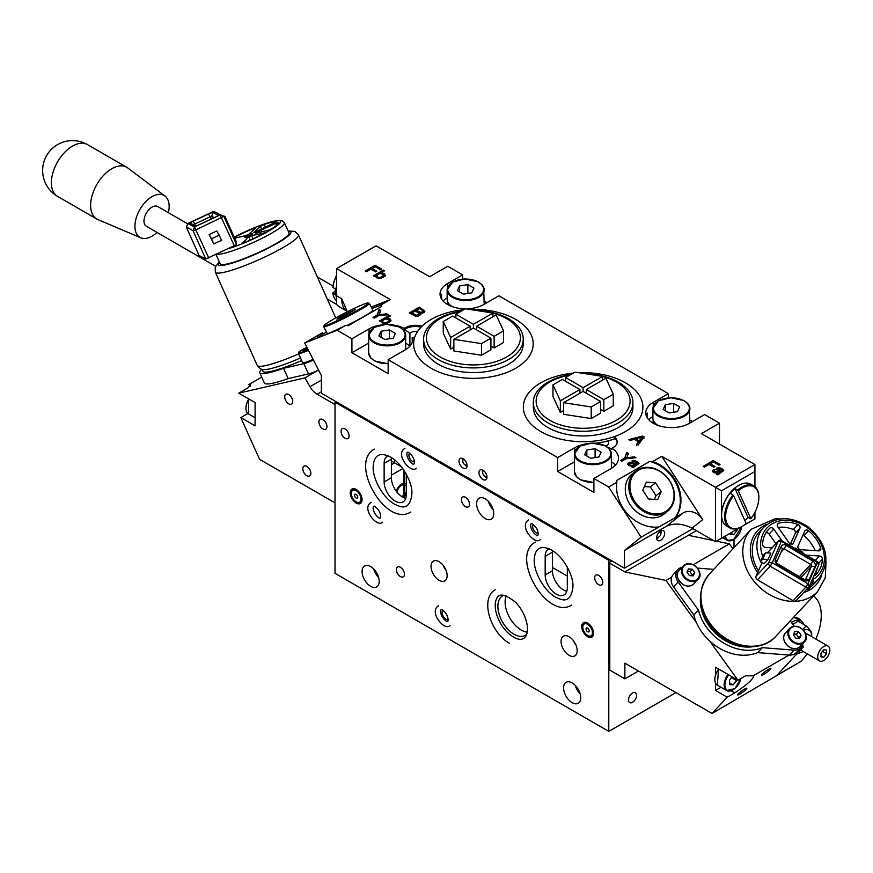 <?xml version="1.0" encoding="UTF-8"?>
<svg xmlns="http://www.w3.org/2000/svg" width="873" height="873" viewBox="0 0 873 873"><rect width="100%" height="100%" fill="white"/><g stroke="black" fill="none" stroke-linecap="round" stroke-linejoin="round"><path stroke-width="1.31" d="M675.92 692.616L608.787 731.378L335.014 573.321L335.014 402.235L336.029 401.656M608.787 731.378L608.787 560.302L609.79 559.713M632.532 693.02A5.696 3.285 -60 0 1 635.38 692.736A5.696 3.285 -60 0 1 635.38 699.317A5.696 3.285 -60 0 1 629.695 702.601A5.696 3.285 -60 0 1 628.822 698.04A5.696 3.285 -60 0 1 632.532 693.02M526.474 634.562A22.774 13.15 60 0 1 525.36 635.337A22.774 13.15 60 0 1 507.813 629.237A22.774 13.15 60 0 1 497.872 606.32A22.774 13.15 60 0 1 502.586 595.899A22.774 13.15 60 0 1 503.819 595.321M527.161 632.15A22.774 13.15 60 0 1 505.118 602.141A22.774 13.15 60 0 1 506.253 595.932M388.07 455.87A15.659 9.036 -120 0 0 387.372 456.208A15.659 9.036 -120 0 0 384.131 463.367L384.131 481.961A15.659 9.036 -120 0 0 390.973 497.719A15.659 9.036 -120 0 0 403.031 501.92A15.659 9.036 -120 0 0 406.272 494.751L406.272 476.156A15.659 9.036 -120 0 0 406.109 473.864M405.77 498.287A15.659 9.036 60 0 1 391.377 477.782L384.131 481.961M552.511 550.623A15.659 9.036 60 0 0 552.423 552.162L552.423 570.756L545.178 574.936A15.659 9.036 -120 0 0 552.009 590.694A15.659 9.036 -120 0 0 564.078 594.895A15.659 9.036 -120 0 0 567.319 587.725L567.319 569.131A15.659 9.036 -120 0 0 567.155 566.839M549.117 548.844A15.659 9.036 -120 0 0 548.419 549.182A15.659 9.036 -120 0 0 545.178 556.341L545.178 574.936M566.806 591.261A15.659 9.036 60 0 1 552.423 570.756M485.181 518.573A12.102 6.984 60 0 1 477.28 507.911A12.102 6.984 60 0 1 479.135 498.221A12.102 6.984 60 0 1 491.237 505.205A12.102 6.984 60 0 1 491.237 519.173A12.102 6.984 60 0 1 485.181 518.573M493.158 509.723A12.102 6.984 60 0 1 488.28 501.277M439.086 580.283A11.382 6.569 60 0 1 431.644 570.255A11.382 6.569 60 0 1 433.39 561.132A11.382 6.569 60 0 1 444.783 567.701A11.382 6.569 60 0 1 444.783 580.851A11.382 6.569 60 0 1 439.086 580.283M445.95 570.102A11.382 6.569 60 0 1 443.288 565.486M569.131 655.361A11.382 6.569 60 0 1 561.688 645.333A11.382 6.569 60 0 1 563.434 636.21A11.382 6.569 60 0 1 574.816 642.779A11.382 6.569 60 0 1 574.816 655.929A11.382 6.569 60 0 1 569.131 655.361M575.994 645.18A11.382 6.569 60 0 1 573.332 640.564M465.462 506.602A5.696 3.285 60 0 1 461.741 501.582A5.696 3.285 60 0 1 462.614 497.021A5.696 3.285 60 0 1 468.31 500.316A5.696 3.285 60 0 1 468.31 506.886A5.696 3.285 60 0 1 465.462 506.602M391.377 477.782L391.377 459.187A15.659 9.036 60 0 1 391.464 457.648M448.078 619.885A5.696 3.285 60 0 1 442.109 612.366A5.696 3.285 60 0 1 442.611 610.413M400.434 576.573A5.696 3.285 60 0 1 396.724 571.553A5.696 3.285 60 0 1 397.597 566.992A5.696 3.285 60 0 1 403.282 570.276A5.696 3.285 60 0 1 403.282 576.857A5.696 3.285 60 0 1 400.434 576.573M414.38 461.784A4.987 2.881 60 0 1 410.757 459.896A4.987 2.881 60 0 1 408.891 455.237A4.987 2.881 60 0 1 409.492 453.316M538.183 533.25A4.987 2.881 60 0 1 534.56 531.373A4.987 2.881 60 0 1 532.694 526.714A4.987 2.881 60 0 1 533.294 524.793M345.086 428.97A5.696 3.285 60 0 1 348.796 433.99A5.696 3.285 60 0 1 347.923 438.552A5.696 3.285 60 0 1 342.238 435.267A5.696 3.285 60 0 1 342.238 428.687A5.696 3.285 60 0 1 345.086 428.97M598.714 575.405A5.696 3.285 60 0 1 602.435 580.425A5.696 3.285 60 0 1 601.562 584.986A5.696 3.285 60 0 1 595.877 581.702A5.696 3.285 60 0 1 595.877 575.121A5.696 3.285 60 0 1 598.714 575.405M587.649 623.093A8.348 4.823 60 0 1 593.16 635.533A8.348 4.823 60 0 1 583.47 632.325A8.348 4.823 60 0 1 585.543 622.329A8.348 4.823 60 0 1 587.649 623.093M356.151 489.447A8.348 4.823 60 0 1 361.673 501.877A8.348 4.823 60 0 1 351.983 498.669A8.348 4.823 60 0 1 354.045 488.673A8.348 4.823 60 0 1 356.151 489.447M572.142 702.667A12.102 6.984 60 0 1 564.242 692.005A12.102 6.984 60 0 1 566.097 682.315A12.102 6.984 60 0 1 578.199 689.299A12.102 6.984 60 0 1 578.199 703.267A12.102 6.984 60 0 1 572.142 702.667M370.643 586.329A12.102 6.984 60 0 1 362.742 575.667A12.102 6.984 60 0 1 364.598 565.977A12.102 6.984 60 0 1 376.7 572.961A12.102 6.984 60 0 1 376.7 586.929A12.102 6.984 60 0 1 370.643 586.329M335.014 402.235L608.787 560.302M378.62 577.479A12.102 6.984 60 0 1 373.742 569.032M580.119 693.817A12.102 6.984 60 0 1 575.242 685.37M361.946 500.906A7.115 4.114 60 0 1 361.226 501.549L359.916 502.313A7.115 4.114 -120 0 0 361.007 496.617A7.115 4.114 -120 0 0 352.801 489.982A7.115 4.114 -120 0 0 351.317 493.245A7.115 4.114 -120 0 0 351.328 493.354M352.801 489.982L354.1 489.229A7.115 4.114 60 0 1 355.027 488.913M593.444 634.562A7.115 4.114 60 0 1 592.712 635.206L591.403 635.959A7.115 4.114 -120 0 0 592.494 630.262A7.115 4.114 -120 0 0 584.288 623.638A7.115 4.114 -120 0 0 582.815 626.89A7.115 4.114 -120 0 0 582.815 627.01M584.288 623.638L585.597 622.875A7.115 4.114 60 0 1 586.514 622.569M567.319 576.115L552.423 567.515M360.614 496.704A6.831 3.939 -120 0 0 355.213 490.244A6.831 3.939 -120 0 0 351.317 493.474A6.831 3.939 -120 0 0 356.151 501.844A6.831 3.939 -120 0 0 360.614 496.704M356.249 501.899A7.115 4.114 -120 0 0 356.359 501.953A7.115 4.114 -120 0 0 359.916 502.313M357.614 496.41A2.226 1.288 60 0 1 357.264 498.188A2.226 1.288 60 0 1 355.038 496.901A2.226 1.288 60 0 1 355.038 494.325A2.226 1.288 60 0 1 357.614 496.41M592.112 630.361A6.831 3.939 -120 0 0 586.711 623.9A6.831 3.939 -120 0 0 582.815 627.12A6.831 3.939 -120 0 0 587.649 635.489A6.831 3.939 -120 0 0 592.112 630.361M587.747 635.544A7.115 4.114 -120 0 0 587.845 635.609A7.115 4.114 -120 0 0 591.403 635.959M589.1 630.055A2.226 1.288 60 0 1 588.762 631.845A2.226 1.288 60 0 1 586.536 630.557A2.226 1.288 60 0 1 586.536 627.982A2.226 1.288 60 0 1 589.1 630.055M469.488 504.278A5.696 3.285 60 0 1 468.31 506.886A5.696 3.285 60 0 1 462.614 503.601A5.696 3.285 60 0 1 462.614 497.021A5.696 3.285 60 0 1 467 498.548A5.696 3.285 60 0 1 469.488 504.278M401.416 466.804L394.563 462.843L391.377 464.687L394.563 462.843L394.563 459.842L394.563 462.843L391.377 461.009M406.272 485.759L403.632 484.657A6.995 4.038 120 0 0 396.92 492.056M406.272 492.045L403.632 495.122A6.995 4.038 120 0 1 401.875 496.606M402.759 468.572L391.377 475.152M403.632 497.566L403.632 495.122M403.632 484.657L403.632 469.816M404.21 484.984L404.374 470.94M404.068 497.752L404.09 495.395M406.272 493.943L404.079 496.737L404.221 483.642L406.272 483.86M404.079 496.737L403.632 483.304A8.544 4.932 120 0 0 401.645 484.057A8.544 4.932 120 0 0 396.211 491.128M402.846 497.174A8.544 4.932 120 0 0 403.632 496.475M404.221 483.642L403.632 483.304M306.838 466.389A5.696 3.285 60 0 1 310.559 471.409A5.696 3.285 60 0 1 309.686 475.971A5.696 3.285 60 0 1 303.99 472.686A5.696 3.285 60 0 1 303.99 466.117A5.696 3.285 60 0 1 306.838 466.389M288.723 394.563A5.696 3.285 60 0 1 292.444 399.583A5.696 3.285 60 0 1 291.571 404.144A5.696 3.285 60 0 1 285.886 400.86A5.696 3.285 60 0 1 285.886 394.28A5.696 3.285 60 0 1 288.723 394.563M322.934 419.673A5.696 3.285 60 0 1 326.655 424.693A5.696 3.285 60 0 1 325.782 429.254A5.696 3.285 60 0 1 320.096 425.969A5.696 3.285 60 0 1 320.096 419.389A5.696 3.285 60 0 1 322.934 419.673M261.704 377.136L248.805 384.578L250.747 384.797L247.834 387.939L238.776 393.166L304.906 377.878L310.002 386.717A14.23 8.217 60 0 0 317.128 394.236L335.014 404.559L335.014 502.881L259.576 459.318L240.828 417.6L247.91 413.507M304.906 377.878L317.652 370.512M248.805 384.578L250.245 386.303M240.828 417.6L255.102 425.828L255.102 402.584L238.776 393.166M346.767 310.341L341.659 298.686A27.903 16.107 -60 0 0 346.09 310.504L344.628 309.664A27.903 16.107 120 0 0 345.981 310.613L339.39 306.805A27.903 16.107 -60 0 1 336.629 304.404L327.233 298.959M317.368 276.992L333.017 286.028M157.02 232.425A24.193 13.968 -60 0 1 140.826 237.805L97.929 219.592A29.889 17.253 -60 0 1 96.827 219.047A29.889 17.253 -60 0 1 96.827 184.53A29.889 17.253 -60 0 1 126.727 167.278A29.889 17.253 -60 0 1 127.742 167.954L164.964 195.999A24.193 13.968 -60 0 1 168.5 212.292A24.193 13.968 -60 0 1 168.402 212.706M140.826 237.805A24.193 13.968 -60 0 1 139.942 209.422A24.193 13.968 -60 0 1 164.964 195.999M215.576 266.243L146.348 226.271A11.382 6.569 -60 0 1 146.348 213.121A11.382 6.569 -60 0 1 157.729 206.541L187.684 223.837M318.918 421.997A5.696 3.285 -120 0 0 321.395 427.726A5.696 3.285 -120 0 0 325.782 429.254A5.696 3.285 -120 0 0 325.782 422.674A5.696 3.285 -120 0 0 320.096 419.389A5.696 3.285 -120 0 0 318.918 421.997M284.707 396.888A5.696 3.285 -120 0 0 287.184 402.617A5.696 3.285 -120 0 0 291.571 404.144A5.696 3.285 -120 0 0 291.571 397.564A5.696 3.285 -120 0 0 285.886 394.28A5.696 3.285 -120 0 0 284.707 396.888M302.811 468.714A5.696 3.285 -120 0 0 305.299 474.443A5.696 3.285 -120 0 0 309.686 475.971A5.696 3.285 -120 0 0 309.686 469.401A5.696 3.285 -120 0 0 303.99 466.117A5.696 3.285 -120 0 0 302.811 468.714M696.479 622.733L665.979 580.458L624.882 571.924L609.79 563.205L609.79 562.037L611.798 560.881M799.875 620.321A17.787 10.269 120 0 0 797.933 618.073M793.186 617.746A17.787 10.269 -60 0 1 798.446 618.335A17.787 10.269 -60 0 1 800.879 620.899M807.285 653.855A44.839 25.884 120 0 1 800.737 661.538L712.03 713.459L727.187 697.221L734.728 692.867L731.148 690.794M638.479 670.999L624.882 678.845L624.882 663.153L712.03 713.459M727.187 697.221L715.467 690.467L720.989 687.28M733.997 539.438L733.997 547.655M696.348 530.664L624.882 571.924M789.094 655.056L753.126 675.822L745.487 675.833L737.936 680.187L715.467 667.223L715.467 675.658M715.467 682.948L715.467 690.467M609.79 563.205L609.79 670.126L624.882 678.845M737.936 680.187L709.673 641.022M713.459 540.54L688.306 535.302M716.417 541.151L729.381 543.846L693.271 564.7M671.686 577.162L665.979 580.458M729.381 543.846L732.938 548.779M815.829 639.058A44.839 25.884 120 0 0 813.527 595.953M800.737 661.538L776.872 675.32L803.586 646.686L802.462 645.125M753.126 675.822L753.879 675.866C752.81 679.532 746.426 685.207 734.728 692.867M803.586 646.686L799.766 648.89M744.516 689.092A5.696 0.808 -35.8 0 1 746.819 688.24A5.696 0.808 -35.8 0 1 742.683 692.224A5.696 0.808 -35.8 0 1 737.587 694.908A5.696 0.808 -35.8 0 1 739.682 692.507A5.696 0.808 -35.8 0 1 744.516 689.092M768.546 669.318A5.696 0.808 -35.8 0 1 770.848 668.456A5.696 0.808 -35.8 0 1 766.712 672.45A5.696 0.808 -35.8 0 1 761.616 675.124A5.696 0.808 -35.8 0 1 763.711 672.734A5.696 0.808 -35.8 0 1 768.546 669.318M737.074 529.224L737.074 530.391L736.07 529.813M737.074 530.391L733.593 534.734L730.57 532.988M733.593 534.734L730.101 534.418L730.101 533.25M736.572 679.401L736.572 680.602L733.091 684.945L729.599 684.628L729.599 679.98L732.131 676.837M733.091 684.945L729.599 682.926M736.572 680.602L731.465 677.655M738.176 693.893A5.696 0.808 -35.8 0 1 743.174 689.932A5.696 0.808 -35.8 0 1 746.819 688.24A5.696 0.808 -35.8 0 1 742.683 692.224A5.696 0.808 -35.8 0 1 737.587 694.908A5.696 0.808 -35.8 0 1 738.176 693.893M762.205 674.12A5.696 0.808 -35.8 0 1 767.203 670.148A5.696 0.808 -35.8 0 1 770.848 668.456A5.696 0.808 -35.8 0 1 766.712 672.45A5.696 0.808 -35.8 0 1 761.616 675.124A5.696 0.808 -35.8 0 1 762.205 674.12M796.7 654.063L802.374 651.913M803.553 630.361A12.811 7.399 -60 0 1 807.165 629.629A12.811 7.399 -60 0 1 811.694 636.068L811.694 633.743C811.846 632.281 810.002 629.651 806.161 625.876L798.108 621.227L792.739 624.315M806.161 625.876L802.767 629.509M811.694 636.068A12.811 7.399 -60 0 1 811.683 636.657M803.138 651.454A12.811 7.399 -60 0 1 802.636 651.76L802.636 651.76A12.811 7.399 -60 0 1 797.758 652.928M791.429 622.504A16.794 9.701 -60 0 1 800.967 620.943L796.94 618.619A16.794 9.701 120 0 0 793.066 617.877M800.967 620.943A16.794 9.701 -60 0 1 803.782 624.501M823.774 660.479A8.544 4.932 -60 0 1 819.496 660.905A8.544 4.932 -60 0 1 819.496 651.04A8.544 4.932 -60 0 1 828.04 646.107A8.544 4.932 -60 0 1 829.35 652.949A8.544 4.932 -60 0 1 823.774 660.479M826.556 653.757L823.774 657.227L820.98 656.976L820.98 653.255L823.774 649.785L826.556 650.036L826.556 653.757L822.475 651.4M823.774 657.227L820.98 655.612M781.16 551.932L784.085 548.79L810.733 564.471A1.419 1.146 -137 0 1 811.475 566.25L805.779 579.039A1.419 1.146 -137 0 1 804.088 579.388L777.439 563.707A1.419 1.146 -137 0 1 776.697 561.928L782.404 549.15A1.419 1.146 -137 0 1 784.085 548.79L786.191 545.429A4.267 3.437 43 0 0 781.128 546.487L775.431 559.266A4.267 3.437 43 0 0 777.647 564.602L804.295 580.283A4.267 3.437 43 0 0 809.347 579.225L815.044 566.435A4.267 3.437 43 0 0 812.839 561.099L786.191 545.429M767.411 552.925L778.247 541.325L781.815 541.511L817.434 562.452L807.94 583.764L772.321 562.823L781.619 540.616A2.848 2.292 43 0 0 778.585 540.802A2.848 2.292 43 0 0 778.247 541.325L768.742 562.638A2.848 2.292 43 0 0 770.215 566.184L805.834 587.136A2.848 2.292 43 0 0 808.867 586.951A2.848 2.292 43 0 0 809.206 586.427L818.699 565.115A2.848 2.292 43 0 0 817.226 561.568L781.619 540.616M762.074 562.714L756.051 576.245A2.848 2.292 43 0 0 757.524 579.803L793.131 600.755A2.848 2.292 43 0 0 796.165 600.559L808.867 586.951M768.033 559.506L770.881 553.111L765.512 552.827L762.664 559.222L768.033 559.506L763.984 563.838L760.35 561.699L762.664 559.222M795.314 548.67L795.587 548.058L802.854 552.336L802.582 552.947M765.512 552.827L763.198 555.304L760.35 561.699M806.881 589.068L808.082 589.777L810.395 587.3L809.577 585.597M812.425 579.203L813.243 580.905L810.395 587.3M775.901 543.672L769.124 534.08L773.751 529.125A2.848 2.292 43 0 0 769.735 528.22A32.738 26.321 -137 0 0 768.578 529.365A32.738 26.321 -137 0 0 762.609 544.195A2.848 2.292 43 0 0 765.599 547.404L772.027 547.829M773.751 529.125L782.022 540.856M806.303 555.141L819.42 555.992L815.295 560.422M818.667 563.216L822.41 559.211A2.848 2.292 43 0 0 819.42 555.992M822.41 559.211A32.738 26.321 -137 0 1 816.451 574.03A32.738 26.321 -137 0 1 815.295 575.176A2.848 2.292 43 0 1 813.985 575.7M790.469 544.021L795.259 533.261L799.875 528.307L792.771 544.25A8.544 6.864 43 0 0 789.956 544.065L777.81 526.866A2.848 2.292 43 0 1 777.767 523.789A2.848 2.292 43 0 1 778.64 523.254A32.738 26.321 -137 0 1 797.922 524.52L793.306 529.464A32.738 26.321 43 0 0 778.17 527.357M799.875 528.307A2.848 2.292 43 0 0 797.922 524.52M815.207 550.656A32.738 26.321 43 0 0 803.924 535.706L808.54 530.762A32.738 26.321 -137 0 1 820.707 548.004L818.056 550.841M808.54 530.762A2.848 2.292 43 0 0 805.059 530.642A2.848 2.292 43 0 0 804.72 531.155L797.616 547.098A8.544 6.864 43 0 1 799.395 549.619L818.645 550.874A2.848 2.292 43 0 0 820.336 550.263A2.848 2.292 43 0 0 820.707 548.004M758.441 570.866A37.725 30.326 -137 0 1 759.161 532.159L763.777 527.205A37.725 30.326 43 0 0 760.536 561.295M811.89 583.928A37.725 30.326 43 0 0 818.939 578.668L814.323 583.622A37.725 30.326 -137 0 1 810.57 586.896M795.259 533.261A2.848 2.292 43 0 0 793.306 529.464M803.924 535.706A2.848 2.292 43 0 0 802.942 535.149M769.124 534.08A2.848 2.292 43 0 0 766.036 532.705M814.378 575.645A32.738 26.321 43 0 0 817.27 568.323M752.504 646.773A42.701 34.342 -137 0 1 725.157 640.586A42.701 34.342 -137 0 1 700.441 598.18M681.966 567.308A11.382 9.156 43 0 0 677.895 569.578L673.279 574.521A11.382 9.156 43 0 0 673.552 586.94L693.817 615.029A46.258 37.201 43 0 0 757.699 652.611L789.388 655.077A11.382 9.156 43 0 0 796.285 652.622L800.901 647.668A11.382 9.156 43 0 0 802.887 643.456M677.895 569.578A11.382 9.156 43 0 0 678.168 581.996L698.444 610.085L693.817 615.029M698.444 610.085A46.258 37.201 43 0 0 762.325 647.657L757.699 652.611M762.325 647.657L794.004 650.123A11.382 9.156 43 0 0 800.901 647.668M794.124 626.225L790.261 620.878M713.721 569.371L697.44 568.105M693.271 575.842L689.419 575.591L686.986 572.142L688.404 568.945L692.267 569.196L694.701 572.644L693.271 575.842M692.103 575.765L692.387 575.121L689.954 571.673L687.269 571.499M694.701 572.644L692.387 575.121M692.267 569.196L689.954 571.673M799.635 638.403L795.772 638.152L793.339 634.704L794.757 631.506L798.62 631.757L801.054 635.206L799.635 638.403M798.457 638.327L798.751 637.683L796.318 634.235L793.622 634.06M801.054 635.206L798.751 637.683M798.62 631.757L796.318 634.235M195.923 225.878L193.708 224.721L194.777 224.023L210.153 216.82L211.659 216.34L214.18 217.65M218.054 215.162L213.067 212.565A4.267 0.6 -24.2 0 0 208.538 214.016L193.162 221.207A4.267 0.6 -24.2 0 0 190.008 223.368L194.995 225.954A4.267 0.6 -24.2 0 0 195.017 225.965A4.267 0.6 -24.2 0 0 199.524 224.514L214.9 217.312A4.267 0.6 -24.2 0 0 218.108 215.304A4.267 0.6 -24.2 0 0 218.054 215.162L217.912 215.555M186.506 227.002L193.075 230.734L196.098 229.763L223.826 216.329L213.438 211.495L220.105 214.954L194.483 226.958L187.815 223.499L213.438 211.495L217.115 212.848M199.066 255.462L186.407 227.264L187.815 223.499L186.375 227.166M186.375 227.231L199.077 255.505L205.777 259.008L236.561 244.636L223.859 216.406M222.964 215.882L224.885 216.318L224.023 216.722M235.568 242.432L236.43 242.028L224.885 216.318M209.105 234.564L213.83 243.916L221.513 240.315L219.21 235.175L211.517 238.776L209.105 234.564L216.788 230.963L219.21 235.175M234.368 237.434A32.738 4.638 155.8 0 1 253.486 228.486L253.978 229.588M234.717 238.198L246.077 235.514A8.544 1.211 -24.2 0 1 248.881 234.204L255.527 228.18L253.486 228.486M242.247 243.218L248.75 236.91A8.544 1.211 -24.2 0 0 251.566 235.59L264.279 233.069M242.116 242.923L244.156 242.618A32.738 4.638 155.8 0 0 263.362 233.615L264.083 232.633M265.479 227.296L264.203 224.448A32.738 4.638 155.8 0 1 276.752 221.491L255.614 231.923A8.544 1.211 -24.2 0 0 253.781 232.36L260.416 226.336L261.66 229.097M264.203 224.448L260.416 226.336M244.975 237.347A4.267 0.6 155.8 0 1 244.92 237.303A4.267 0.6 155.8 0 1 248.576 235.001A4.267 0.6 155.8 0 1 252.712 233.8A4.267 0.6 155.8 0 1 249.285 236.005A4.267 0.6 155.8 0 1 244.975 237.347M275.682 223.412L278.738 222.484A32.738 4.638 155.8 0 1 272.081 228.551L268.066 230.319L255.549 233.277A8.544 1.211 -24.2 0 0 256.52 232.393L275.682 223.412L276.534 225.321M213.83 243.916L211.517 238.776M216.864 254.272A37.725 5.347 -24.2 0 0 255.909 241.286A37.725 5.347 -24.2 0 0 284.38 222.67L289.007 232.949A37.725 5.347 155.8 0 1 258.703 252.417A37.725 5.347 155.8 0 1 220.64 264.312A37.725 5.347 155.8 0 1 220.182 263.864L216.046 254.643M256.782 232.982L256.52 232.393M252.984 238.755L251.566 235.59M248.75 236.91L250.158 240.042M300.519 357.963A42.701 6.056 155.8 0 1 263.657 369.552C262.337 370.327 260.187 368.952 257.229 365.438A45.549 6.46 155.8 0 0 298.686 353.881M301.676 360.538A42.701 6.056 155.8 0 1 263.504 371.8A42.701 6.056 155.8 0 1 262.98 371.298L262.086 369.301M261.725 369.203A46.258 6.558 -24.2 0 0 259.728 372.76L264.355 383.04A46.258 6.558 -24.2 0 0 288.199 378.598L308.464 373.906A11.382 1.615 -24.2 0 0 318.58 370.087M259.728 372.76A46.258 6.558 -24.2 0 0 283.572 368.308L288.199 378.598M283.572 368.308L303.848 363.626A11.382 1.615 -24.2 0 0 313.44 360.047M307.809 349.025L303.433 350.499L307.329 348.087M304.764 349.287L305.124 350.095M692.878 528.656L624.435 568.17L321.373 393.199L321.373 375.532L304.71 342.98L337.174 330.267L345.424 325.509L348.349 325.662L381.534 306.499L381.272 304.808L390.318 299.592L336.629 268.589L336.629 304.404M414.5 337.971A5.696 3.285 180 0 1 412.22 337.469L412.22 342.423M395.043 325.291A25.623 14.797 180 0 1 404.286 328.368L404.286 329.536A25.623 14.797 180 0 1 409.906 333.726L409.906 346.166M409.906 333.726A5.696 3.285 180 0 1 417.469 331.664M607.455 441.029A5.696 3.285 180 0 1 608.645 443.026A5.696 3.285 180 0 1 605.524 445.961M660.675 540.278A5.696 3.285 -60 0 1 657.827 540.562A5.696 3.285 -60 0 1 657.827 533.992A5.696 3.285 -60 0 1 663.513 530.697A5.696 3.285 -60 0 1 664.386 535.258A5.696 3.285 -60 0 1 660.675 540.278M467.066 465.691A5.696 3.285 60 0 1 465.887 468.299A5.696 3.285 60 0 1 460.191 465.014A5.696 3.285 60 0 1 460.191 458.434A5.696 3.285 60 0 1 464.589 459.962A5.696 3.285 60 0 1 467.066 465.691M486.992 477.204A5.696 3.285 60 0 1 485.814 479.812A5.696 3.285 60 0 1 480.128 476.516A5.696 3.285 60 0 1 480.128 469.947A5.696 3.285 60 0 1 484.515 471.475A5.696 3.285 60 0 1 486.992 477.204M661.778 456.306L702.721 519.621A15.659 12.735 51.4 0 0 683.177 512.909L675.637 517.253A36.153 29.409 51.4 0 0 652.72 461.533L661.778 456.306L715.467 487.309L715.467 541.697L692.027 528.165C682.599 523.494 674.098 522.851 666.514 526.223L624.435 550.503L624.435 568.17M675.637 517.253L674.982 517.776A36.153 29.409 51.4 0 0 676.859 485.104A36.153 29.409 51.4 0 0 649.807 461.381L616.611 480.543L616.873 482.234L608.634 486.992L593.891 478.48L611.002 468.605A25.623 14.797 180 0 0 618.499 458.139A25.623 14.797 180 0 0 611.929 448.242L611.929 449.409A25.623 14.797 180 0 0 607.27 447.063M608.634 486.992L641.098 537.19L674.982 517.776M641.098 537.19L624.435 550.503M754.927 486.687L754.927 471.507L721.513 490.801L715.467 487.309L754.927 464.534L701.379 433.619L719.494 423.154L704.598 414.555L689.506 423.274A25.623 14.797 180 0 1 661.581 426.482A25.623 14.797 180 0 1 645.769 412.809A25.623 14.797 180 0 1 653.266 402.355L668.369 393.636L498.876 295.783L483.773 304.502A25.623 14.797 180 0 1 465.647 308.835M465.244 308.824A25.623 14.797 180 0 1 440.036 294.037A25.623 14.797 180 0 1 447.543 283.583L462.635 274.864L447.74 266.265L429.625 276.719L376.077 245.804L336.629 268.589M447.151 297.758A25.623 14.797 0 0 0 443.069 301.01M440.439 296.656A25.623 14.797 0 0 1 441.563 294.245L441.563 299.068M652.884 416.53A25.623 14.797 0 0 0 648.792 419.782M646.173 415.428A25.623 14.797 0 0 1 647.286 413.027L647.286 417.84M615.476 465.113A25.623 14.797 0 0 0 611.384 461.85M413.737 341.714A14.23 8.217 180 0 1 412.482 341.605A25.623 14.797 180 0 1 405.268 349.822L388.158 359.698L557.651 457.561L574.761 447.674A25.623 14.797 180 0 1 584.986 444.062M412.22 337.469A25.623 14.797 180 0 1 412.776 340.525A25.623 14.797 180 0 1 412.7 341.627M337.174 330.267L351.928 338.779L369.039 328.903A25.623 14.797 180 0 1 379.253 325.291M409.753 346.341A25.623 14.797 0 0 0 405.661 343.078M574.379 461.85L557.651 471.507L593.891 492.427L593.891 478.48M368.646 343.078L351.928 352.725L388.158 373.644L388.158 359.698M689.888 420.011L692.518 421.528M484.166 301.24L486.796 302.756M404.286 328.368A14.23 8.217 180 0 1 421.943 326.273M614.341 436.947A14.23 8.217 180 0 1 617.178 441.869A14.23 8.217 180 0 1 611.929 448.242M652.72 461.533L649.807 461.381M642.648 436.053L644.078 436.882L638.13 445.066L636.624 444.193L638.49 441.76L634.289 439.326L630.12 440.439L628.713 439.621L642.648 436.053L642.648 437.209L644.078 438.039M384.567 270.772L381.01 272.823L383.956 273.402L385.189 275.039L383.378 277.265L379.58 278.378L376.416 277.69L375.521 275.944L374.582 276.457L373.448 275.792L383.356 270.073L384.567 270.772M390.406 315.982L386.848 318.034L389.795 318.612L391.028 320.26L389.216 322.475L385.419 323.588L382.265 322.912L381.359 321.155L380.421 321.668L379.297 321.013L389.194 315.295L390.406 315.982M632.969 461.839L631.888 461.031L634.606 460.649L637.432 461.631L639.036 463.356L633.198 467.786L631.899 467.033L632.543 466.368L628.8 465.429L627.556 463.967L628.429 462.799L630.557 462.297L636.199 464.163L637.235 463.181L636.231 462.112L632.969 461.839M717.682 468.899L716.602 468.103L719.308 467.721L722.146 468.703L723.75 470.427L717.912 474.857L716.613 474.104L717.257 473.428L713.514 472.5L712.27 471.125L713.132 469.86L715.271 469.368L720.923 471.234L721.938 470.252L720.956 469.183L717.682 468.899M713.263 460.54L720.039 464.458L718.839 465.156L713.383 462.003L710.284 463.792L715.009 466.52L713.798 467.219L709.083 464.491L704.522 467.12L703.191 466.357L713.263 460.54L713.263 461.708L719.036 465.047M626.596 457.801L634.365 456.841L635.915 457.736L626.061 458.783L621.838 461.228L620.507 460.464L624.73 458.019L626.694 452.41L628.309 453.338L626.596 458.729M378.991 314.76L386.652 313.822L388.179 314.706L378.478 315.731L374.321 318.132L373.011 317.379L377.169 314.989L379.1 309.457L380.693 310.373L378.991 315.677M375.074 265.294L381.752 269.157L380.563 269.833L375.194 266.734L372.149 268.491L376.798 271.176L375.608 271.863L370.96 269.179L366.474 271.776L365.165 271.012L375.074 265.294L375.074 266.461L380.748 269.735M409.295 312.949L419.356 307.132L424.922 311.246L423.907 312.72L420.382 313.156L420.851 314.52L417.851 316.299L415.603 316.201L409.295 312.949M557.651 457.561L557.651 471.507M351.928 338.779L351.928 352.725M390.318 299.592L371.221 307.067M371.363 307.34A36.153 2.575 152.9 0 1 381.566 304.153A36.153 2.575 152.9 0 1 381.272 304.808M721.513 490.801L721.513 538.215L739.889 527.608M744.069 525.186L754.927 518.922L754.927 512.244M658.897 526.921A36.153 29.409 -128.6 0 1 616.873 482.234M345.424 325.509A36.153 2.575 152.9 0 1 317.205 337.098A36.153 2.575 152.9 0 1 322.508 332.711L304.71 342.98M322.508 332.711L323.163 333.988L326.469 332.089M754.927 464.534L754.927 471.507M715.467 541.697L721.513 538.215M719.494 423.154L719.494 444.073M713.994 467.099L710.284 464.96L710.284 463.792M704.195 466.935L713.263 461.708M721.414 469.488L723.542 470.951M717.257 474.476L717.257 473.428M712.455 471.606L714.583 470.569M719.952 472.075L720.923 472.402L720.923 471.234M720.923 472.402L721.938 470.252M719.494 472.064L714.027 471.256L716.94 472.73L719.494 472.064L719.494 473.221L719.952 471.802M714.016 471.256L714.223 472.85M717.257 473.897L719.494 473.221M634.365 457.899L634.365 456.841M621.521 461.042L624.73 459.187L624.73 458.019M624.73 459.187L626.694 452.41M626.694 453.567L628.309 454.506M636.69 462.417L638.829 463.89M632.543 467.404L632.543 466.368M627.742 464.534L629.859 463.498M635.228 465.003L636.199 465.331L636.199 464.163M636.199 465.331L637.235 463.181M634.78 464.982L632.347 463.661L629.771 463.541L629.313 464.24L630.077 465.047L632.227 465.658L634.78 464.982L634.78 466.149L635.228 464.731M629.313 464.174L629.498 465.767M632.543 466.826L634.78 466.149M386.652 314.869L386.652 313.822M374.015 317.968L377.169 316.146L377.169 314.989M377.169 316.146L379.1 309.457M379.1 310.624L380.693 311.541M386.848 318.732L386.848 318.034M386.881 318.732L386.881 318.056M389.14 319.474L390.908 320.849M381.359 321.995L381.359 321.155M380.301 321.591L389.194 316.452L389.194 315.295M387.219 323.326L389.423 321.242L389.413 320.085C386.423 318.372 384.109 318.754 382.472 321.242L383.171 322.279C385.942 323.043 388.027 322.312 389.423 320.085M382.472 321.242L382.8 323.174M375.794 271.754L372.149 269.659L372.149 268.491M366.18 271.601L375.074 266.461M381.01 273.522L381.01 272.823M381.043 273.522L381.043 272.845M383.302 274.253L385.058 275.628M375.521 276.796L375.521 275.944M374.452 276.381L383.356 271.241L383.356 270.073M381.381 278.116L383.574 276.043L383.574 274.875C380.781 273.042 378.467 273.413 376.623 275.999L377.322 277.068C380.104 277.832 382.188 277.101 383.574 274.875M376.623 275.999L376.95 277.952M410.299 313.527L419.356 308.3L419.356 307.132M419.356 308.3L424.78 311.868M420.731 314.804L420.382 313.156M416.486 310.33L421.092 312.447L423.121 311.279L422.685 310.537L419.476 308.595L416.486 310.33L416.486 311.497L420.382 313.527M422.488 313.2L423.132 311.268M411.827 313.014L416.672 315.284L419.182 313.942L417.621 312.381L415.275 311.028L411.827 313.014L411.827 314.182L415.417 316.157M417.785 316.31L419.182 315.044M636.624 445.35L638.49 441.76M630.11 440.429L631.255 440.134M634.322 439.348L635.719 438.988M642.266 437.046L635.719 438.923L639.156 440.909L642.266 437.046M639.156 440.909L639.156 442.065L635.719 440.09L635.719 438.923M639.156 442.065L642.299 438.235L642.299 437.067M421.048 327.189A14.23 8.217 0 0 0 404.286 329.536M617.146 442.447A14.23 8.217 0 0 0 615.029 438.693A59.779 34.516 -0 0 1 596.084 443.2M381.37 305.31A36.153 2.575 -27.1 0 0 372.018 308.616M323.163 333.988A36.153 2.575 -27.1 0 0 318.82 337.087M345.981 310.613A27.903 16.107 120 0 0 347.028 311.137M668.369 397.848L668.369 393.636M462.635 279.076L462.635 274.864M586.842 449.999L595.091 448.733L601.126 452.214L598.922 456.972L590.672 458.249L584.626 454.768L586.842 449.999L586.842 456.044M595.091 448.733L595.091 457.572M381.119 331.227L389.369 329.95L395.404 333.442L393.188 338.2L384.938 339.477L378.904 335.996L381.119 331.227L381.119 337.273M389.369 329.95L389.369 338.789M459.624 285.908L467.873 284.631L473.908 288.112L471.704 292.881L463.454 294.157L457.408 290.665L459.624 285.908L459.624 291.942M467.873 284.631L467.873 293.47M447.38 300.945L447.38 304.404M452.574 282.295A18.508 10.683 0 0 0 447.151 289.858L447.151 299.275A18.508 10.683 0 0 0 452.279 306.652M665.346 404.679L673.596 403.402L679.641 406.894L677.426 411.652L669.176 412.929L663.142 409.437L665.346 404.679L665.346 410.714M673.596 403.402L673.596 412.242M653.113 419.717L653.113 423.176M658.307 401.078A18.508 10.683 0 0 0 652.884 408.629L652.884 418.047A18.508 10.683 0 0 0 658.002 425.424M336.629 298.053A24.193 13.968 -60 0 1 335.909 295.03A24.193 13.968 -60 0 1 336.629 285.373M349.56 261.005A23.484 13.564 120 0 0 349.309 261.147A23.484 13.564 120 0 0 347.487 262.315M336.629 275.268A23.484 13.564 120 0 0 332.897 286.901A2970.383 1714.932 180 0 0 332.886 287.479L335.407 288.93A24.193 13.968 120 0 0 335.407 294.747L332.886 293.295A24.193 13.968 120 0 0 336.629 300.825M351.666 259.903A24.193 13.968 120 0 0 349.811 260.863A24.193 13.968 120 0 0 347.956 262.042M336.629 275.639A24.193 13.968 120 0 0 332.886 287.479M335.221 291.364L332.897 292.706A2970.383 1714.932 0 0 0 332.886 293.295M340.503 316.539L336.945 319.125L342.598 316.91L355.376 309.533L340.503 316.539L341.016 317.532M359.578 309.075A24.771 1.757 -27.1 0 0 368.09 302.964A24.771 1.757 -27.1 0 0 345.359 312.763A24.771 1.757 -27.1 0 0 324.112 325.476A24.771 1.757 -27.1 0 0 336.05 321.231A24.771 1.757 -27.1 0 0 359.578 309.075M324.112 325.476L323.741 326.611A25.623 1.822 -27.1 0 0 323.741 326.764A25.623 1.822 -27.1 0 0 336.814 321.886A25.623 1.822 -27.1 0 0 360.429 309.653A25.623 1.822 -27.1 0 0 369.355 303.411A25.623 1.822 -27.1 0 0 369.235 303.324L368.09 302.964M346.788 325.596A25.623 1.822 -27.1 0 0 363.921 316.473A25.623 1.822 -27.1 0 0 372.847 310.231L369.355 303.411M323.741 326.764L327.233 333.584A25.623 1.822 -27.1 0 0 328.041 333.65M350.313 312.894L349.724 311.748M646.336 482.158L642.768 490.211L648.421 498.963L657.642 499.64L661.21 491.575L655.558 482.834L646.336 482.158M665.401 511.643A24.771 20.144 51.4 0 0 660.446 471.769A24.771 20.144 51.4 0 0 630.11 489.284A24.771 20.144 51.4 0 0 665.401 511.643M665.477 512.669A25.623 20.843 51.4 0 0 667.594 511.229A25.623 20.843 51.4 0 0 667.878 478.197A25.623 20.843 51.4 0 0 635.609 471.191A25.623 20.843 51.4 0 0 634.365 502.968A25.623 20.843 51.4 0 0 665.477 512.669M635.609 471.191L632.117 473.984A25.623 20.843 51.4 0 0 630.873 505.751A25.623 20.843 51.4 0 0 661.985 515.463A25.623 20.843 51.4 0 0 664.102 514.011L667.594 511.229M654.401 499.4L656.027 495.711L661.21 491.575M656.027 495.711L650.374 486.97L655.558 482.834M650.374 486.97L644.405 486.534M463.574 309.795A59.779 34.516 0 0 0 413.627 343.842A59.779 34.516 0 0 0 431.142 368.242A59.779 34.516 0 0 0 496.29 375.728A59.779 34.516 0 0 0 533.196 343.842A59.779 34.516 0 0 0 469.347 309.402M460.944 311.312A49.816 28.765 0 0 0 423.591 339.161L423.591 343.842A49.816 28.765 0 0 0 438.181 364.172A49.816 28.765 0 0 0 492.47 370.414A49.816 28.765 0 0 0 523.233 343.842L523.233 339.161A49.816 28.765 0 0 0 476.036 310.439M476.625 326.196L494.14 336.312L503.579 330.867L496.17 314.913L476.625 326.196L476.625 329.918M490.921 338.167L473.406 328.052L453.873 339.335L481.492 343.613L490.921 338.167L490.921 349.789L481.492 355.235L453.873 350.957L453.873 339.335M470.187 326.196L452.672 316.081L443.244 321.526L450.643 337.48L470.187 326.196L470.187 329.918M455.892 314.225L473.406 324.341L492.95 313.058L465.331 308.78L455.892 314.225L455.892 317.947M503.579 330.867L503.579 342.489L494.14 347.934L494.14 336.312M490.921 346.068L494.14 347.934M481.492 343.613L481.492 355.235M443.244 321.526L443.244 333.148L450.643 349.102L453.873 347.236M450.643 337.48L450.643 349.102M473.406 328.052L473.406 324.341M492.95 313.058L492.95 316.768M492.95 313.156A46.967 27.118 180 0 1 511.982 353.292A46.967 27.118 180 0 1 440.199 356.992A46.967 27.118 180 0 1 460.071 311.814M478.95 310.886A46.967 27.118 180 0 1 491.936 312.894M423.591 339.161A49.816 28.765 0 0 0 438.181 359.501A49.816 28.765 0 0 0 492.47 365.732A49.816 28.765 0 0 0 523.233 339.161M573.277 373.131A59.779 34.516 -0 0 0 523.331 407.178A59.779 34.516 -0 0 0 540.845 431.578A59.779 34.516 -0 0 0 605.993 439.064A59.779 34.516 -0 0 0 642.899 407.178A59.779 34.516 -0 0 0 579.061 372.738M570.647 374.648A49.816 28.765 -0 0 0 533.294 402.497L533.294 407.178A49.816 28.765 -0 0 0 547.895 427.519A49.816 28.765 -0 0 0 602.184 433.75A49.816 28.765 -0 0 0 632.936 407.178L632.936 402.497A49.816 28.765 -0 0 0 585.739 373.775M586.34 389.533L603.854 399.648L613.283 394.203L605.884 378.249L586.34 389.533L586.34 393.254M600.635 401.504L583.12 391.399L563.576 402.682L591.196 406.949L600.635 401.504L600.635 413.125L591.196 418.571L563.576 414.304L563.576 402.682M579.901 389.533L562.387 379.428L552.958 384.873L560.357 400.816L579.901 389.533L579.901 393.254M565.606 377.562L583.12 387.677L602.665 376.394L575.034 372.116L565.606 377.562L565.606 381.283M613.283 394.203L613.283 405.825L603.854 411.27L603.854 399.648M600.635 409.404L603.854 411.27M591.196 406.949L591.196 418.571M552.958 384.873L552.958 396.495L560.357 412.438L563.576 410.583M560.357 400.816L560.357 412.438M583.12 391.399L583.12 387.677M602.665 376.394L602.665 380.115M602.665 376.492A46.967 27.118 180 0 1 621.696 416.628A46.967 27.118 180 0 1 549.903 420.339A46.967 27.118 180 0 1 569.774 375.15M588.653 374.222A46.967 27.118 180 0 1 601.639 376.241M533.294 402.497A49.816 28.765 -0 0 0 547.895 422.838A49.816 28.765 -0 0 0 602.184 429.069A49.816 28.765 -0 0 0 632.936 402.497M738.471 485.541A23.484 13.564 120 0 0 738.22 485.683A23.484 13.564 120 0 0 721.611 514.448A23.484 13.564 120 0 0 721.611 514.732M732.949 495.013L730.439 493.561A24.193 13.968 -60 0 1 735.088 488.662L748.008 517.318L750.529 518.769A2970.383 930.16 -136.5 0 0 750.835 518.627A23.484 13.564 -60 0 0 758.855 497.599A23.484 13.564 -60 0 0 738.307 490.833A2970.383 930.16 -136.5 0 0 737.609 490.113A24.193 13.968 -60 0 1 753.836 485.934L750.824 484.199A24.193 13.968 120 0 0 738.722 485.388A24.193 13.968 120 0 0 721.611 515.026A24.193 13.968 120 0 0 726.62 526.103L729.642 527.849A24.193 13.968 -60 0 1 732.949 495.013A2970.383 930.16 43.5 0 1 733.647 495.733A23.484 13.564 -60 0 0 726.249 521.574A23.484 13.564 -60 0 0 742.246 526.364L741.744 526.648A24.193 13.968 -60 0 1 729.642 527.849M753.836 485.934A24.193 13.968 -60 0 1 758.855 497.01A24.193 13.968 -60 0 1 758.855 497.304M733.647 495.733L746.186 523.538A23.484 13.564 -60 0 1 742.246 526.364M748.008 517.318A24.193 13.968 -60 0 1 744.942 520.766M738.307 490.833L750.835 518.627M737.609 490.113L735.088 488.662M467.033 466.302A5.696 3.285 60 0 1 466.488 466.029A5.696 3.285 60 0 1 466.378 465.964M462.472 459.187A5.696 3.285 60 0 1 462.461 459.056A5.696 3.285 60 0 1 462.504 458.456M467.033 466.247A5.369 3.099 60 0 1 466.258 465.898A5.369 3.099 60 0 1 464.709 464.611M462.799 461.304A5.369 3.099 60 0 1 462.461 459.318A5.369 3.099 60 0 1 462.548 458.467M467.055 465.331L467.055 465.331A4.3 4.3 0 0 1 463.356 458.914A4.267 2.466 60 0 1 463.356 458.914M486.959 477.804A5.696 3.285 60 0 1 486.425 477.531A5.696 3.285 60 0 1 486.305 477.466M482.398 470.7A5.696 3.285 60 0 1 482.398 470.558A5.696 3.285 60 0 1 482.431 469.958M486.97 477.76A5.369 3.099 60 0 1 486.196 477.4A5.369 3.099 60 0 1 484.635 476.123M482.725 472.817A5.369 3.099 60 0 1 482.398 470.82A5.369 3.099 60 0 1 482.474 469.98M486.981 476.844L486.981 476.844A4.3 4.3 0 0 1 483.282 470.416L483.282 470.416M660.916 533.567A5.369 3.099 -60 0 0 661.254 531.581A5.369 3.099 -60 0 0 661.167 530.729A5.696 3.285 -60 0 1 661.254 531.319A5.696 3.285 -60 0 1 661.243 531.45M657.336 538.215A5.696 3.285 -60 0 1 657.227 538.292A5.696 3.285 -60 0 1 656.682 538.554A5.369 3.099 -60 0 0 657.445 538.161L657.227 538.292M659.006 536.873A5.369 3.099 -60 0 1 657.445 538.161M660.359 531.177L660.359 531.177A4.3 4.3 0 0 1 656.66 537.593L656.66 537.593M552.423 552.162L545.178 556.341M391.377 459.187L384.131 463.367M310.002 386.717L321.373 380.159M317.128 394.236L321.373 391.781M57.574 196.381A29.889 17.253 -60 0 1 57.574 161.865A29.889 17.253 -60 0 1 87.464 144.612A29.889 29.889 0 0 0 46.64 155.558A29.889 29.889 0 0 0 57.574 196.381L96.827 219.047M248.86 398.983A11.535 6.657 120 0 0 245.946 408.106M248.761 398.928L248.445 413.878A12.102 6.984 -60 0 1 248.969 399.048M741.668 526.692A11.535 6.657 -60 0 1 733.593 539.492A11.535 6.657 -60 0 1 725.496 535.913M724.743 536.349A12.102 6.984 120 0 0 727.133 540.322A12.102 6.984 120 0 0 733.189 539.721M740.893 678.485A11.535 6.657 -60 0 1 728.169 690.641A11.535 6.657 -60 0 1 728.715 674.862M728.027 674.469A12.102 6.984 120 0 0 726.631 690.543A12.102 6.984 120 0 0 732.884 689.823M741.046 678.397L734.902 688.59L726.631 690.543L717.377 685.196A12.102 6.984 -60 0 1 718.763 669.122M718.654 669.056A11.535 6.657 120 0 0 714.867 679.423M799.395 576.627L810.733 564.471L812.839 561.099M781.128 546.487L782.404 549.15M800.934 577.533L811.475 566.25L815.044 566.435M775.431 559.266L776.697 561.928M805.353 579.476L809.347 579.225M777.647 564.602L777.439 563.707M804.088 579.388L804.295 580.283M818.699 565.115L817.226 561.568M756.051 576.245L768.742 562.638L772.321 562.823L770.215 566.184L757.524 579.803M793.131 600.755L805.834 587.136L807.94 583.764L809.206 586.427M762.729 556.363A34.876 28.045 -137 0 1 778.039 521.312A34.876 28.045 -137 0 1 819.212 540.573A34.876 28.045 -137 0 1 812.676 579.716M760.874 562.005A37.725 30.326 43 0 0 761.692 563.576M777.297 524.695L778.64 523.254M769.735 528.22L767.509 530.598M775.857 636.319A45.549 36.622 -137 0 1 717.573 632.019A45.549 36.622 -137 0 1 709.247 574.172C696.545 590.977 697.713 609.136 712.739 628.615C729.25 648.704 760.918 653.266 775.857 636.319L817.728 591.436L825.269 577.817L826.022 561.525M780.397 518.944L774.973 518.813L751.129 529.289A45.549 36.622 43 0 0 769.233 594.458A45.549 36.622 43 0 0 817.728 591.436M757.589 572.775A39.852 32.05 -137 0 1 767.116 524.204M821.7 575.132A39.852 32.05 -137 0 1 803.684 592.494M678.168 581.996L673.552 586.94M794.004 650.123L789.388 655.077M683.133 584.55A9.963 8.01 -137 0 1 679.172 570.298C677.699 572.153 674.011 576.616 683.035 584.615C687.269 586.831 690.838 586.591 693.74 583.895A9.963 8.01 -137 0 1 683.133 584.55M687.291 580.098A9.963 8.01 43 0 0 697.898 579.432A9.963 8.01 43 0 0 696.076 566.784A9.963 8.01 43 0 0 683.33 565.846A9.963 8.01 43 0 0 687.291 580.098M687.706 579.421A9.396 7.551 -137 0 1 685.48 564.798A9.396 7.551 -137 0 1 699.328 572.95A9.396 7.551 -137 0 1 687.706 579.421M789.487 647.111A9.963 8.01 -137 0 1 785.525 632.86C784.052 634.715 780.364 639.178 789.388 647.177C793.622 649.392 797.191 649.152 800.094 646.457A9.963 8.01 -137 0 1 789.487 647.111M793.644 642.659A9.963 8.01 43 0 0 804.251 641.993A9.963 8.01 43 0 0 802.429 629.346A9.963 8.01 43 0 0 789.683 628.407A9.963 8.01 43 0 0 793.644 642.659M794.059 641.982A9.396 7.551 -137 0 1 791.844 627.36A9.396 7.551 -137 0 1 805.692 635.511A9.396 7.551 -137 0 1 794.059 641.982M213.067 212.565L211.659 216.34L212.586 218.392M208.538 214.016L211.157 219.058M193.162 221.207L195.519 225.671M190.008 223.368L193.719 224.732M234.422 246.044L220.105 214.954L223.826 216.329M205.777 259.008L193.075 230.734L194.483 226.958L208.8 258.048M284.38 222.67L281.892 220.574L275.639 220.76L256.389 226.947L234.226 237.107A34.876 4.943 155.8 0 1 274.668 221.055A34.876 4.943 155.8 0 1 271.132 229.632A34.876 4.943 155.8 0 1 229.643 248.281M219.276 261.835L215.173 267.203L215.347 272.212A45.549 6.46 -24.2 0 0 215.904 272.747A45.549 6.46 -24.2 0 0 261.867 258.386A45.549 6.46 -24.2 0 0 298.457 234.881L335.734 317.892M288.254 231.29A39.852 5.653 155.8 0 1 264.792 249.864A39.852 5.653 155.8 0 1 218.719 265.206A39.852 5.653 155.8 0 1 219.439 262.195M303.848 363.626L308.464 373.906M313.091 359.36A9.963 1.408 155.8 0 1 302.702 362.666A9.963 1.408 155.8 0 1 302.582 362.546L303.869 363.059L307.602 362.131L313.32 359.796A9.396 1.331 -24.2 0 1 303.444 362.939M308.18 349.757A9.396 1.331 155.8 0 1 298.828 352.659A9.396 1.331 155.8 0 1 306.958 347.378L298.893 351.983L298.424 353.292A9.963 1.408 -24.2 0 0 298.544 353.412A9.963 1.408 -24.2 0 0 308.475 350.324M683.177 512.909L666.514 526.223M447.543 287.621L447.543 283.583M653.266 406.392L653.266 402.355M574.761 447.674L574.761 451.712M369.039 328.903L369.039 332.94M341.659 298.686L336.629 295.783M702.721 519.621L692.027 528.165M580.196 446.168A17.94 10.356 180 0 1 610.205 450.806A17.94 10.356 180 0 1 588.238 463.498A17.94 10.356 180 0 1 580.196 446.168M579.792 446.398A18.508 10.683 0 0 0 574.379 453.96A18.508 10.683 0 0 0 592.876 464.643A18.508 10.683 0 0 0 611.384 453.96A18.508 10.683 0 0 0 605.764 446.289M593.891 482.289A18.508 10.683 180 0 1 574.379 471.616L574.379 453.96L579.912 446.136L592.069 443.037L605.262 445.819L609.19 448.777L611.384 453.96L611.384 468.375M579.999 479.288A17.94 10.356 0 0 0 593.891 482.42M374.473 327.397A17.94 10.356 180 0 1 404.472 332.035A17.94 10.356 180 0 1 382.516 344.715A17.94 10.356 180 0 1 374.473 327.397M374.07 327.626A18.508 10.683 0 0 0 368.646 335.177A18.508 10.683 0 0 0 387.154 345.861A18.508 10.683 0 0 0 405.661 335.177A18.508 10.683 0 0 0 400.03 327.506M388.158 363.517A18.508 10.683 180 0 1 368.646 352.845L368.646 335.177L374.19 327.364L386.346 324.265L399.539 327.037L403.468 329.994L405.661 335.177L405.661 349.593M374.277 360.516A17.94 10.356 0 0 0 388.158 363.648M452.978 282.066A17.94 10.356 180 0 1 482.987 286.715A17.94 10.356 180 0 1 461.02 299.395A17.94 10.356 180 0 1 452.978 282.066M484.166 304.273L483.642 287.261L481.972 284.674L478.044 281.717L464.851 278.945L452.694 282.044L447.151 289.858A18.508 10.683 0 0 0 465.658 300.541A18.508 10.683 0 0 0 484.166 289.858A18.508 10.683 0 0 0 478.535 282.186M658.7 400.849A17.94 10.356 180 0 1 688.71 405.487A17.94 10.356 180 0 1 666.743 418.167A17.94 10.356 180 0 1 658.7 400.849M689.888 423.045L689.375 406.032L687.695 403.446L683.766 400.489L670.584 397.717L658.417 400.816L652.884 408.629A18.508 10.683 0 0 0 671.392 419.313A18.508 10.683 0 0 0 689.888 408.629A18.508 10.683 0 0 0 684.268 400.958M409.361 453.229C415.548 457.594 415.286 466.88 412.405 463.628C405.247 458.347 405.901 448.962 409.361 453.229M404.908 448.406C394.52 454.036 410.877 474.148 416.345 468.201M533.152 524.706C539.35 529.06 539.088 538.357 536.208 535.105C529.049 529.824 529.704 520.439 533.152 524.706M528.711 519.882C518.322 525.513 534.68 545.625 540.136 539.678M443.08 610.653C449.268 615.007 449.006 624.304 446.125 621.052C438.966 615.771 439.621 606.386 443.08 610.653M438.628 605.829C428.239 611.46 444.597 631.572 450.053 625.625M375.641 507.224C381.828 511.578 381.566 520.865 378.686 517.624C371.527 512.331 372.182 502.946 375.641 507.224M371.189 502.39C360.8 508.021 377.158 528.132 382.625 522.185M513.204 636.854C530.795 647.591 532.486 620.67 516.03 602.697C505.391 594.044 498.92 592.756 496.617 598.813C494.773 602.305 494.74 607.401 496.508 614.101C499.902 624.391 505.467 631.976 513.204 636.854M495.417 589.581C479.255 598.813 490.932 633.274 509.472 643.314M411.892 493.9C412.733 482.202 401.416 461.577 388.398 456.012C379.58 452.552 374.582 455.4 373.393 464.534C371.178 477.946 384.436 500.655 396.909 505.227C405.563 509.505 410.561 505.729 411.892 493.9M410.736 512.058C385.462 527.87 348.589 462.57 374.397 449.115M572.939 586.874C573.768 575.176 562.452 554.551 549.433 548.986C540.616 545.527 535.618 548.375 534.429 557.509C532.214 570.92 545.472 593.629 557.945 598.201C566.599 602.49 571.597 598.703 572.939 586.874M571.782 605.033C546.498 620.845 509.625 555.544 535.433 542.089M126.727 167.278L87.464 144.612M248.445 413.878L255.102 417.72M741.821 526.605L733.473 539.754L727.133 540.322L722.495 537.648M609.79 617.331L608.787 616.742M717.377 685.196L718.555 669.002M800.541 649.949L819.496 660.905M805.179 632.903L828.04 646.107M778.585 540.802L767.28 552.925M818.939 578.668C830.79 561.383 827.408 544.261 808.813 527.303C791.746 515.91 776.73 515.878 763.777 527.205M751.129 529.289L709.247 574.172M693.74 583.895L697.898 579.432C705.209 574.325 692.573 557.814 683.33 565.846L679.172 570.298M800.094 646.457L804.251 641.993C811.563 636.886 798.937 620.376 789.683 628.407L785.525 632.86M223.859 216.362L236.561 244.636M215.347 272.212L257.229 365.438M298.457 234.881L294.867 231.443L288.09 230.93M311.89 372.869L312.239 373.644M298.424 353.292L302.582 362.546M385.179 275.039L385.179 276.206M419.182 313.942L419.182 315.098M593.891 482.529L580.665 479.844L576.584 476.822L574.379 471.616M388.158 363.757L374.943 361.073L370.861 358.05L368.646 352.845M721.611 514.448L721.611 515.026M758.855 497.599L758.855 497.01"/></g></svg>
